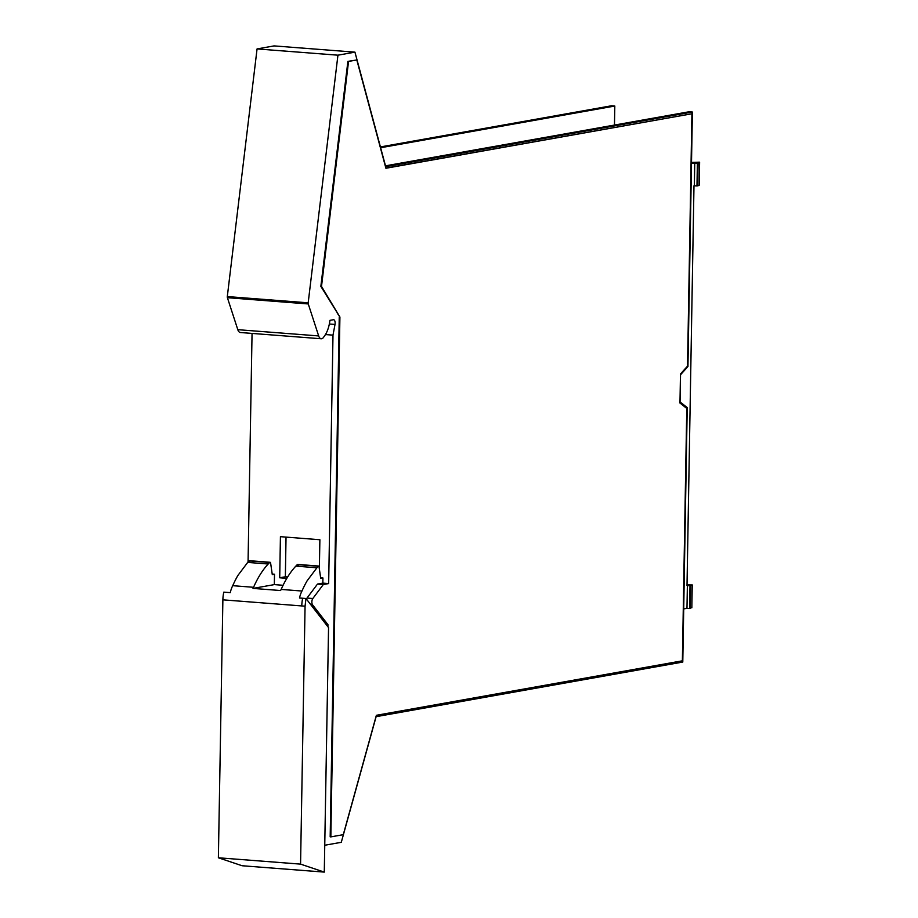 <?xml version="1.0" encoding="UTF-8"?>
<svg xmlns="http://www.w3.org/2000/svg" width="918" height="918" viewBox="0 0 918 918"><rect width="100%" height="100%" fill="white"/><g stroke="black" fill="none" stroke-linecap="round" stroke-linejoin="round"><path stroke-width="1.38" d="M327.91 626.776L327.944 624.653L312.579 604.836A3.764 1.802 -85.6 0 1 312.831 598.513L323.32 584.514L328.655 583.573L322.838 583.114L317.502 584.066L307.002 598.066A3.764 1.802 94.4 0 0 306.463 599.11M328.655 583.573L332.993 335.139L325.454 334.554M248.067 561.701L252.048 333.418M327.944 624.653L326.154 624.515M286.037 537.11L285.349 576.779L279.715 577.778L280.426 536.674L319.877 539.727L319.361 569.068M279.715 577.778L286.829 578.329M285.349 576.779L287.655 576.952M323.32 584.514L317.502 584.066M614.475 125.066L614.808 106.029L380.637 147.729M380.419 146.926L611.514 105.777L614.808 106.029M237.808 329.677L318.672 335.931A7.562 3.626 94.4 0 0 321.208 338.765L240.344 332.511A7.562 3.626 -85.6 0 1 237.808 329.677L227.4 297.696A1.503 0.723 -85.6 0 1 227.308 296.571L257.063 48.929L274.08 45.9L354.945 52.154L385.709 166.64L692.39 112.03L689.097 111.767L385.503 165.837M691.484 163.496L698.105 162.991A12.06 1.308 1 0 0 699.619 162.383A12.06 1.308 1 0 0 699.447 162.165L691.506 162.429M697.382 163.117L696.98 185.906L697.703 185.78A12.06 1.308 1 0 0 699.218 185.184L699.619 162.383M687.02 584.823L692.241 584.995L691.839 607.785M691.679 607.567L689.602 608.519L690.003 585.73L692.069 584.777M696.98 185.906L693.985 185.769L689.2 459.746L687.008 585.592L690.003 585.73M689.602 608.519L686.974 608.324L687.375 585.523M694.742 162.911L694.352 185.711M686.974 608.324L683.715 608.898M679.974 403.048L680.479 373.982L687.525 366.133L691.92 113.763L385.916 168.258L356.815 59.957L348.542 61.437L321.507 286.416L339.912 317.054L330.836 836.883L343.286 834.669L376.369 715.294L682.372 660.811L686.779 408.441L679.974 403.048M691.92 113.763L385.87 168.097M356.815 59.957L347.888 61.38L320.852 286.37L339.912 317.054M348.542 61.437L347.888 61.38M321.507 286.416L320.852 286.37M330.836 836.883L330.182 836.837L339.247 317.008M257.063 48.929L337.939 55.183L308.184 302.825L227.308 296.571M337.939 55.183L354.945 52.154M324.754 845.249L341.289 842.311L376.116 716.671L682.785 662.05L687.226 407.592L680.054 401.923L680.536 374.762L687.949 366.489L692.39 112.03M321.208 338.765A7.562 3.626 94.4 0 0 324.054 336.55A22.56 10.832 94.4 0 0 329.929 320.359L333.395 319.739A3.764 1.802 94.4 0 1 333.613 319.728A3.764 1.802 94.4 0 1 335.013 324.444L332.993 335.139M318.672 335.931L308.264 303.95A1.503 0.723 -85.6 0 1 308.184 302.825M320.634 577.789L322.929 577.961L320.715 578.363L319.062 566.945L318.087 566.211L307.14 580.773A90.228 43.341 -85.6 0 0 301.965 591.031L281.16 589.425A18.796 9.031 94.4 0 0 280.621 590.538L253.001 588.404A18.796 9.031 -85.6 0 1 253.552 587.29L232.736 585.684A90.228 43.341 -85.6 0 1 237.911 575.425L248.858 560.864L269.662 562.47A1.503 0.723 -85.6 0 1 270.053 562.286A1.503 0.723 -85.6 0 1 270.638 563.193L272.29 574.622L274.505 574.22L272.21 574.048M322.929 577.961L322.838 583.114M319.062 566.945L318.087 566.211L297.283 564.604L298.247 565.327L297.283 564.604L295.837 566.131A90.228 43.341 94.4 0 0 286.336 579.166A90.228 43.341 94.4 0 0 281.16 589.425M305.981 598.49L305.063 606.19L300.565 864.125L218.381 857.779L242.1 865.743L324.284 872.1L328.552 627.602L305.981 598.49L299.498 597.997A18.796 9.031 -85.6 0 1 300.438 594.635A18.796 9.031 -85.6 0 1 301.965 591.031M274.505 574.22L274.321 584.605L253.001 588.404M283.077 585.282L274.321 584.605M305.063 606.19L222.879 599.833A18.796 9.031 -85.6 0 1 223.797 592.144L230.269 592.638A18.796 9.031 -85.6 0 1 231.21 589.287A18.796 9.031 -85.6 0 1 232.736 585.684M324.284 872.1L300.565 864.125M222.879 599.833L218.381 857.779M249.834 561.587L248.858 560.864L249.834 561.587M253.552 587.29A90.228 43.341 -85.6 0 1 258.715 577.032A90.228 43.341 -85.6 0 1 268.217 563.996L269.662 562.47M312.831 598.513L307.002 598.066M312.579 604.836L310.789 604.698M697.703 185.78L698.105 162.991M690.336 608.393L690.726 585.604M337.973 313.841L337.319 313.784M337.996 313.876L337.342 313.818M335.013 324.444L329.344 324.008M308.264 303.95L227.4 297.696M301.781 605.937A18.796 9.031 -85.6 0 1 302.688 598.238M295.837 566.131L316.641 567.749M268.217 563.996L247.412 562.39M297.661 564.421L318.477 566.027M270.053 562.286L249.248 560.68"/></g></svg>
